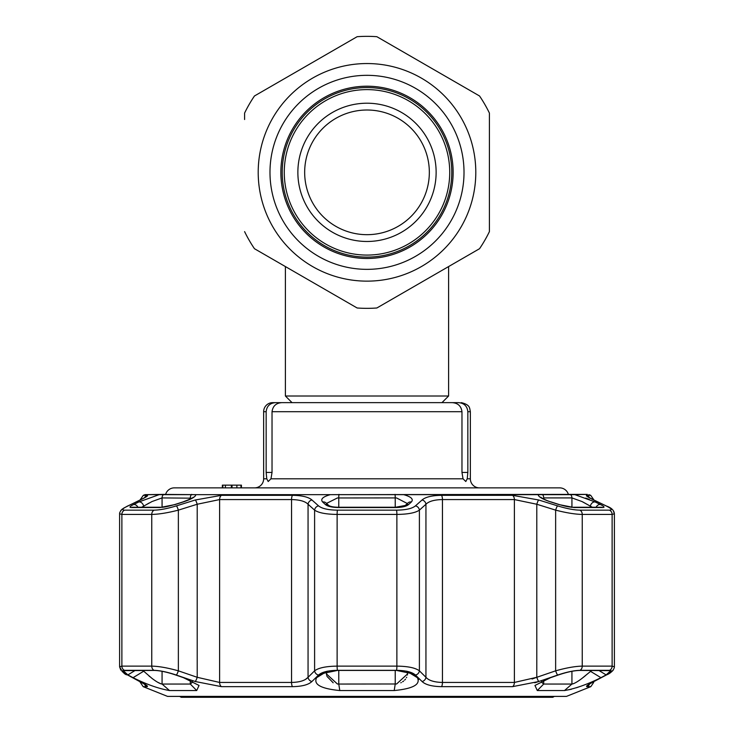 <?xml version="1.0" encoding="UTF-8"?>
<svg xmlns="http://www.w3.org/2000/svg" width="734" height="734" viewBox="0 0 734 734"><rect width="100%" height="100%" fill="white"/><g stroke="black" fill="none" stroke-linecap="round" stroke-linejoin="round"><path stroke-width="1.1" d="M284.269 172.343A82.731 82.731 0 0 1 367 89.612A82.731 82.731 0 0 1 449.731 172.343A82.731 82.731 0 0 1 367 255.074A82.731 82.731 0 0 1 284.269 172.343A82.731 82.731 0 0 0 367 255.074A82.731 82.731 0 0 0 449.731 172.343M429.335 172.343A62.335 62.335 0 0 0 367 110.008A62.335 62.335 0 0 0 304.665 172.343A62.335 62.335 0 0 0 367 234.678A62.335 62.335 0 0 0 429.335 172.343M292.031 402.636L285.398 396.002L448.602 396.002L448.602 266.561M479.541 248.707L376.863 307.986L479.541 248.707A136.001 136.001 0 0 0 489.404 231.623L489.404 113.064A136.001 136.001 0 0 0 479.541 95.98L376.863 36.7A136.001 136.001 0 0 0 357.137 36.7L254.459 95.98A136.001 136.001 0 0 0 244.596 113.064L244.596 119.523M254.459 248.707L357.137 307.986L254.459 248.707A136.001 136.001 0 0 1 244.596 231.623M376.863 307.986A136.001 136.001 0 0 1 357.137 307.986M269.984 172.343A97.016 97.016 0 0 1 367 75.327A97.016 97.016 0 0 1 464.016 172.343A97.016 97.016 0 0 1 367 269.35A97.016 97.016 0 0 1 269.984 172.343M280.865 172.343A86.135 86.135 0 0 1 367 86.208A86.135 86.135 0 0 1 453.135 172.343A86.135 86.135 0 0 1 367 258.478A86.135 86.135 0 0 1 280.865 172.343M357.137 36.7A136.001 136.001 0 0 1 376.863 36.7L463.383 86.658M244.596 113.064A136.001 136.001 0 0 1 254.459 95.98L304.271 67.225M307.326 65.464L340.989 46.022M451.777 172.343A84.777 84.777 0 0 1 367 257.111A84.777 84.777 0 0 1 282.223 172.343A84.777 84.777 0 0 1 367 87.566A84.777 84.777 0 0 1 451.777 172.343M479.541 95.98A136.001 136.001 0 0 1 489.404 113.064L489.404 172.343M436.134 172.343A69.134 69.134 0 0 0 367 103.21A69.134 69.134 0 0 0 297.866 172.343A69.134 69.134 0 0 0 367 241.477A69.134 69.134 0 0 0 436.134 172.343M554.344 696.392L552.775 697.3L181.225 697.3L179.656 696.392M174.811 504.643A4.532 0.752 72.2 0 1 174.931 504.487A4.532 0.752 72.2 0 1 175.123 504.552L159.994 507.524L131.258 507.524C129 507.423 129.762 506.432 133.551 504.552L138.763 501.983L159.159 494.652L145.13 494.652L165.636 494.377A9.065 9.065 0 0 1 174.334 487.862L559.666 487.862A9.065 9.065 0 0 1 568.364 494.377M254.57 487.862A9.065 9.065 0 0 0 263.644 478.797L266.772 478.797L268.194 481.513L266.772 478.797L266.158 472.448L266.158 411.701L263.644 411.701L263.644 478.797M266.158 472.448L272.03 472.448L270.965 478.797L268.194 481.513M467.228 478.797L465.806 481.513L463.035 478.797L461.97 472.448L467.842 472.448L467.228 478.797L470.356 478.797A9.065 9.065 0 0 0 479.43 487.862M263.644 411.701A9.065 9.065 0 0 1 272.709 402.636L275.47 402.636C269.873 403.113 266.763 406.131 266.158 411.701M241.431 485.137L241.431 487.862L240.963 487.862L240.963 485.137L222.833 485.137L222.833 487.862M272.03 472.448L272.03 411.701C272.819 406.003 276.131 402.975 281.994 402.636L452.006 402.636C457.86 402.966 461.181 405.994 461.97 411.701L461.97 472.448M461.291 402.636C470.366 404.783 469.292 408.508 469.723 408.361L470.356 411.701L467.842 411.701C467.246 406.141 464.136 403.113 458.53 402.636L447.272 402.636L458.53 402.636M467.842 411.701L467.842 472.448M448.602 396.002L441.969 402.636L447.272 402.636M275.47 402.636L286.728 402.636M231.375 487.862L231.375 485.137L225.393 485.137L225.393 487.862L227.155 487.862M238.642 485.137L236.871 485.137L238.642 485.137M236.871 485.137L236.871 487.862L238.642 487.862M232.017 485.137L232.017 487.862M222.833 485.137L222.365 485.137L222.365 487.862M148.231 494.652L403.672 494.652C411.168 496.744 413.737 499.193 411.379 501.983L408.581 504.552C406.297 506.442 402.012 507.433 395.727 507.524L338.273 507.524C331.97 507.423 327.685 506.432 325.419 504.552A4.532 4.065 -47.2 0 1 328.759 505.478L325.96 502.9A4.532 4.065 -47.5 0 0 322.621 501.983C320.253 499.193 322.832 496.753 330.328 494.652L587.319 494.377L574.841 494.652L595.237 501.983L600.449 504.552C604.238 506.442 605 507.433 602.742 507.524L574.006 507.524L558.877 504.552L550.849 501.983C542.545 499.193 538.316 496.753 538.169 494.652L574.841 494.652M574.832 494.652L572.355 494.404M572.226 494.404L570.355 494.377A4.532 4.184 -90 0 1 571.933 497.918L543.692 497.918L543.692 499.019M541.554 681.372L541.472 682.134L543.692 684.051L571.933 684.051L564.501 690.547L537.297 690.547L534.948 685.455L550.546 677.684L558.583 674.904C567.033 672.06 574.089 670.564 579.768 670.426L610.798 670.656L606.137 674.904L600.926 677.684C587.347 684.418 575.199 688.703 564.501 690.547L571.437 689.263M576.401 687.767L581.814 685.886M139.221 681.042A4.532 3.294 -62.6 0 0 139.653 681.326A4.532 3.294 -62.6 0 0 140.13 681.51C146.259 684.767 148.543 686.483 146.974 686.657L143.185 686.657L167.535 696.392L566.464 696.392L590.815 686.657L587.026 686.657C585.466 686.474 587.75 684.758 593.87 681.51L599.375 678.629M418.591 679.647L417.967 678.372M534.783 682.794L538.921 681.473M593.87 681.51A4.532 3.294 62.6 0 0 594.347 681.326L606.688 674.83A4.532 3.285 61.9 0 1 606.146 675.041C611.716 672.05 612.835 670.481 609.504 670.335L579.952 670.335C573.979 670.481 566.556 672.05 557.693 675.041L538.802 681.51L512.534 686.657L441.492 686.657C431.968 686.474 425.491 684.758 422.068 681.51L415.453 675.041C412.123 672.05 405.819 670.481 396.553 670.335L337.447 670.335C328.144 670.481 321.85 672.05 318.547 675.041L311.932 681.51C308.473 684.767 301.995 686.483 292.508 686.657L221.466 686.657L195.198 681.51L176.307 675.041C167.407 672.05 159.984 670.481 154.048 670.335L124.496 670.335C121.174 670.481 122.294 672.05 127.854 675.041L140.13 681.51M319.455 674.904L320.694 673.913L337.475 670.426L396.525 670.426L413.306 673.913L417.371 677.684C420.802 684.418 413.086 688.703 394.213 690.547L339.787 690.547C320.914 688.703 313.189 684.418 316.629 677.684L322.942 672.748M415.435 505.882A4.532 4.065 47.6 0 1 419.398 510.139C415.389 512.873 407.884 514.295 396.874 514.424L337.126 514.424C326.153 514.305 318.639 512.873 314.602 510.139A4.532 4.065 -47.6 0 1 318.565 505.882C321.932 508.607 328.226 510.038 337.457 510.158L396.543 510.158C405.801 510.029 412.095 508.607 415.435 505.882L422.041 499.992C425.527 497.019 431.996 495.459 441.455 495.312L512.442 495.312L538.71 499.992L557.592 505.882C566.529 508.607 573.942 510.038 579.842 510.158L609.385 510.158C612.716 510.029 611.587 508.607 606.018 505.882L593.742 499.992C587.595 497.019 585.31 495.459 586.897 495.312L590.686 495.312L588.87 494.652M586.374 495.634L587.393 496.569M587.457 496.624L594.191 500.148A4.532 3.321 -64.7 0 1 594.613 500.395L597.907 501.973M599.302 502.634L600.476 503.203M589.356 499.45L585.75 498.083M327.025 671.482L326.502 673.968L337.383 683.978L338.769 684.051L396.617 683.978L407.498 673.968L406.975 671.482M407.352 503.533L396.617 497.973L395.231 497.918L337.383 497.973L326.722 503.313M135.194 670.426L127.863 674.904L123.202 670.656L154.232 670.426C159.948 670.573 167.013 672.069 175.417 674.904L183.454 677.684L199.052 685.455L196.703 690.547L169.499 690.547C158.792 688.703 146.653 684.418 133.074 677.684L143.699 671.197L152.03 678.418C156.608 681.886 159.957 683.767 162.067 684.051L190.308 684.051L192.528 682.134L192.446 681.372M191.831 498.175L162.067 497.918L152.03 501.533L141.653 507.249M571.933 671.307L571.933 684.051C574.034 683.767 577.383 681.886 581.97 678.418L591.751 670.426M592.347 507.249L581.97 501.533L571.933 497.918L571.933 507.222M318.547 675.041A4.532 4.028 44.9 0 1 314.602 670.83L314.602 510.139L308.06 504.249C305.197 501.304 299.692 499.744 291.554 499.57L219.613 499.57L197.207 504.249L178.362 510.139C167.664 512.873 158.792 514.295 151.755 514.424L121.881 514.424L119.605 513.791L119.605 666.821L121.881 666.123L151.755 666.123C158.783 666.261 167.655 667.83 178.362 670.83L197.207 677.298L219.613 682.446L291.554 682.446C299.701 682.253 305.197 680.537 308.06 677.298L314.602 670.83C318.584 667.83 326.089 666.27 337.126 666.123L396.874 666.123C407.875 666.261 415.389 667.83 419.398 670.83L425.94 677.298C428.766 680.528 434.271 682.244 442.446 682.446L514.387 682.446L536.793 677.298L532.067 679.023M133.405 503.258L134.102 502.928M139.387 500.395A4.532 3.321 64.7 0 1 139.809 500.148A4.532 3.321 64.7 0 1 140.258 499.992L127.982 505.882C122.404 508.607 121.284 510.038 124.615 510.158L154.158 510.158C160.095 510.029 167.508 508.607 176.408 505.882L195.29 499.992L221.558 495.312L292.545 495.312C302.041 495.468 308.509 497.028 311.959 499.992L318.565 505.882M145.442 497.166L144.57 497.707A4.532 4.459 -90 0 1 147.103 495.312C148.672 495.468 146.396 497.028 140.258 499.992M126.973 506.387A4.532 3.312 64.1 0 1 127.468 506.065A4.532 3.312 64.1 0 1 127.982 505.882M176.307 675.041A4.532 0.743 109.2 0 0 178.362 670.83L178.362 510.139A4.532 0.752 -107.6 0 0 176.408 505.882M195.198 681.51A4.532 0.743 108.7 0 0 197.207 677.298L197.207 504.249A4.532 0.752 -107.1 0 0 195.29 499.992M310.298 682.794L311.932 681.51A4.532 4.037 45.7 0 1 308.06 677.298L308.06 504.249A4.532 4.074 -48.4 0 1 311.959 499.992M441.455 495.312A4.532 1.505 90 0 1 442.446 499.57C434.335 499.735 428.839 501.294 425.94 504.249L419.398 510.139L419.398 670.83A4.532 4.028 135.1 0 1 415.453 675.041M307.885 677.491L305.564 679.345M557.693 675.041A4.532 0.743 -109.2 0 1 555.638 670.83C566.309 667.83 575.172 666.27 582.245 666.123L612.119 666.123L614.395 666.821L614.395 513.791L612.119 514.424L582.245 514.424C575.245 514.305 566.373 512.873 555.638 510.139L536.793 504.249L514.387 499.57L442.446 499.57L442.446 682.446A4.532 1.505 90 0 1 441.492 686.657M538.71 499.992A4.532 0.752 107.1 0 0 536.793 504.249L536.793 677.298L555.638 670.83L555.638 510.139A4.532 0.752 107.6 0 1 557.592 505.882M606.018 505.882A4.532 3.312 -64.1 0 1 606.532 506.065L606.532 506.065A4.532 3.312 -64.1 0 1 607.027 506.387M593.742 499.992A4.532 3.321 -64.7 0 1 594.191 500.148L606.532 506.065C611.495 507.845 614.11 510.424 614.386 513.791L614.395 666.821C614.257 669.5 610.963 673.225 606.688 674.83A4.532 3.285 61.9 0 0 607.201 674.463M606.137 674.904L598.806 670.426M590.301 670.426L590.301 671.197L600.926 677.684M596.081 507.249A4.532 3.312 -63.8 0 1 600.449 504.552M590.301 507.249L590.301 506.249A4.532 3.312 -64 0 1 595.237 501.983M550.849 501.983A4.532 0.752 -72.3 0 1 551.051 501.928L559.069 504.487C565.171 506.332 569.731 507.249 572.759 507.249L572.759 507.249A4.532 3.652 -90 0 0 571.814 507.405M585.64 675.491L583.218 677.454M581.934 678.436L581.144 679.033M580.456 679.528L579.998 679.858M577.832 681.326L576.979 681.858M582.787 501.937L588.741 505.231M333.19 682.794L326.924 676.335M326.639 675.289L326.529 674.564M407.489 674.271L407.416 675.023M406.7 677.262L406.462 677.721M405.517 679.134L404.636 680.124M403.599 681.06L402.59 681.803M401.305 682.547L400.81 682.794M142.249 670.426L143.699 671.197L143.699 670.426M133.074 677.684L127.863 674.904M162.186 507.405A4.532 3.652 90 0 0 161.241 507.249C163.021 507.506 167.591 506.588 174.931 504.487L182.95 501.928A4.532 0.752 72.3 0 1 183.151 501.983L175.123 504.552M133.551 504.552A4.532 3.312 63.8 0 1 137.919 507.249M138.763 501.983A4.532 3.312 64 0 1 143.699 506.249L143.699 507.249M161.654 494.404L195.831 494.652C195.694 496.744 191.464 499.193 183.151 501.983M325.419 504.552L322.621 501.983M338.273 507.524A4.532 0.505 -90 0 1 338.447 507.249L395.553 507.249L405.241 505.478L408.04 502.9A4.532 4.065 47.5 0 1 411.379 501.983M414.545 674.904L411.058 672.748M406.838 671.197L417.371 677.684M327.162 671.197L316.629 677.684M405.241 505.478L405.241 505.478A4.532 4.065 47.2 0 1 408.581 504.552M422.041 499.992A4.532 4.074 48.4 0 1 425.94 504.249L425.94 677.298A4.532 4.037 134.3 0 1 422.068 681.51M538.802 681.51A4.532 0.743 -108.7 0 1 536.793 677.298M126.798 674.463A4.532 3.285 -61.9 0 0 127.312 674.83L127.312 674.83A4.532 3.285 -61.9 0 0 127.854 675.041M146.433 685.235L127.312 674.83C125.046 674.913 122.477 672.243 119.614 666.821L120.807 670.17M144.46 684.042A4.532 4.459 90 0 0 146.974 686.657L147.497 686.299M134.625 678.629L133.964 678.28M588.723 684.437L594.347 681.326A4.532 3.294 62.6 0 0 594.779 681.042M161.186 683.914L157.627 682.225M155.929 681.17L154.947 680.51M152.846 679.023L152.158 678.51M149.764 676.647L149.14 676.142M144.635 505.625L149.039 503.056M162.067 507.222L162.067 497.918A4.532 4.184 -90 0 1 163.645 494.377L162.865 494.377M258.203 172.343A108.797 108.797 0 0 0 367 281.14A108.797 108.797 0 0 0 475.797 172.343A108.797 108.797 0 0 0 367 63.546A108.797 108.797 0 0 0 258.203 172.343M270.965 478.797L463.035 478.797M461.97 411.701L272.03 411.701M538.169 494.652L403.672 494.652M337.457 510.158A4.532 0.505 90 0 0 337.126 514.424L337.126 666.123A4.532 0.505 90 0 0 337.447 670.335M328.759 505.478L328.759 505.478C330.575 506.607 333.805 507.194 338.447 507.249A4.532 0.505 -90 0 1 338.613 507.524M338.98 494.377A4.532 0.578 -90 0 0 338.769 497.918L338.769 507.249M338.769 670.426L338.769 684.051L339.787 690.547M162.067 671.307L162.067 684.051L169.499 690.547M145.13 494.652L143.313 495.312L147.103 495.312M141.011 499.57L140.332 499.57L143.313 495.312M124.496 670.335A4.532 4.156 90 0 1 121.881 666.123L121.881 514.424A4.532 4.156 -90 0 1 124.615 510.158M154.048 670.335A4.532 3.652 90 0 1 151.755 666.123L151.755 514.424A4.532 3.652 -90 0 1 154.158 510.158M221.466 686.657A4.532 2.945 90 0 1 219.613 682.446L219.613 499.57A4.532 2.945 -90 0 1 221.558 495.312M292.508 686.657A4.532 1.505 90 0 1 291.554 682.446L291.554 499.57A4.532 1.505 -90 0 1 292.545 495.312M396.553 670.335A4.532 0.505 90 0 0 396.874 666.123L396.874 514.424A4.532 0.505 90 0 0 396.543 510.158M143.185 686.657L140.332 682.446L141.745 682.446M592.255 682.446L593.668 682.446L593.668 681.684M593.668 499.9L592.989 499.57M609.504 670.335A4.532 4.156 -90 0 0 612.119 666.123L612.119 514.424A4.532 4.156 90 0 0 609.385 510.158M579.842 510.158A4.532 3.652 90 0 1 582.245 514.424L582.245 666.123A4.532 3.652 -90 0 1 579.952 670.335M512.442 495.312A4.532 2.945 90 0 1 514.387 499.57L514.387 682.446A4.532 2.945 90 0 1 512.534 686.657M586.897 495.312A4.532 4.459 90 0 1 589.43 497.707M543.692 680.372L543.692 684.051L537.297 690.547M574.006 507.524A4.532 3.652 -90 0 0 572.759 507.249L601.32 507.249A4.532 4.156 90 0 1 602.742 507.524M543.692 497.918A4.532 3.606 -90 0 0 542.343 494.377M196.703 690.547L190.308 684.051L190.308 680.372M131.258 507.524A4.532 4.156 -90 0 1 132.68 507.249L161.241 507.249A4.532 3.652 90 0 0 159.994 507.524M190.308 499.019L190.308 497.918A4.532 3.606 -90 0 1 191.657 494.377M395.231 507.249L395.231 497.918A4.532 0.578 -90 0 0 395.02 494.377M395.231 670.426L395.231 684.051L394.213 690.547M330.328 494.652L195.831 494.652M587.026 686.657A4.532 4.459 -90 0 0 589.54 684.042M285.398 396.002L285.398 266.561M470.356 411.701L470.356 478.797M145.433 497.313L123.716 508.084M122.239 509.102L120.78 510.515M139.974 500.074L140.332 499.57M127.468 506.065L122.248 509.084C120.358 511.139 119.477 512.708 119.605 513.791L119.605 513.791M140.332 682.446L139.662 681.336M593.668 499.57L590.686 495.312M610.073 507.946L611.633 509.001M613.22 510.515L614.395 513.791M541.27 497.964L540.894 497.257C539.334 496.551 546.72 500.983 551.051 501.928M192.73 497.964L193.106 497.257C193.455 497.643 190.069 499.203 182.95 501.928M123.624 672.656L122.064 671.482M613.211 670.151L611.817 671.582M610.275 672.72L606.825 674.757M593.668 682.446L590.815 686.657"/></g></svg>
